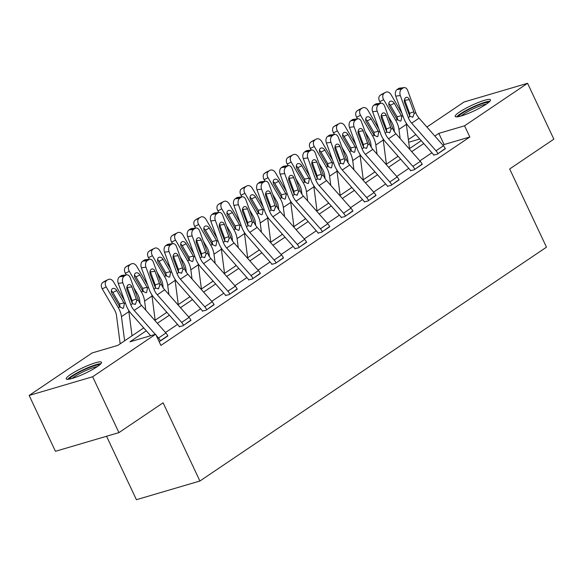 <?xml version="1.0" encoding="UTF-8"?>
<svg xmlns="http://www.w3.org/2000/svg" width="583" height="583" viewBox="0 0 583 583"><rect width="100%" height="100%" fill="white"/><g stroke="black" fill="none" stroke-linecap="round" stroke-linejoin="round"><path stroke-width="0.87" d="M486.222 104.204A19.494 3.017 154.8 0 1 467.275 113.845A19.494 3.017 154.8 0 1 455.199 116.447A19.494 3.017 154.8 0 1 459.455 112.082A19.494 3.017 154.8 0 1 478.403 102.448A19.494 3.017 154.8 0 1 490.478 99.846A19.494 3.017 154.8 0 1 486.222 104.204M97.259 366.656A19.494 3.017 154.8 0 1 78.311 376.297A19.494 3.017 154.8 0 1 66.236 378.899A19.494 3.017 154.8 0 1 70.492 374.534A19.494 3.017 154.8 0 1 89.439 364.892A19.494 3.017 154.8 0 1 101.515 362.291A19.494 3.017 154.8 0 1 97.259 366.656M106.558 436.259L136.407 499.704L199.911 481.011L546.475 247.17L509.673 168.968L553.85 139.162L527.564 83.296L464.564 125.804L438.824 133.383L434.852 136.058M199.911 481.011L163.109 402.809L118.932 432.615L55.436 451.3L29.15 395.442L92.15 352.934L117.89 345.355L143.739 327.916M408.355 139.577L415.817 134.542M426.909 127.058L464.068 101.989L527.564 83.296M146.267 330.78L129.907 341.82L155.646 334.248L160.908 345.42L469.825 136.976L444.078 144.555L443 145.284M431.901 152.768L419.877 160.886M408.778 168.37L396.746 176.489M385.655 183.973L373.623 192.091M362.531 199.575L350.5 207.694M339.408 215.178L327.376 223.296M316.285 230.788L304.253 238.899M293.162 246.39L281.13 254.509M270.031 261.993L258.007 270.111M246.908 277.595L234.876 285.714M223.785 293.198L211.753 301.316M200.661 308.801L188.63 316.919M177.538 324.403L165.506 332.521M159.137 341.653L167.766 335.728M179.302 326.64L182.851 325.875L190.889 320.125M202.425 311.038L205.974 310.273L214.012 304.523M225.555 295.435L229.104 294.67L237.135 288.92M248.679 279.833L252.228 279.068L260.258 273.318M271.802 264.223L275.351 263.465L283.382 257.715M294.925 248.62L298.474 247.862L306.505 242.113M318.048 233.018L321.597 232.26L329.635 226.51M341.172 217.415L344.721 216.657L352.759 210.908M364.295 201.813L367.844 201.055L375.882 195.305M387.425 186.21L390.974 185.452L399.005 179.702M410.549 170.608L414.098 169.842L422.128 164.1M433.672 155.005L437.221 154.24L445.252 148.497M118.932 432.615L92.646 376.756L29.15 395.442M469.825 136.976L464.564 125.804M155.646 334.248L92.646 376.756M423.761 143.542L411.729 151.66M400.638 159.144L388.606 167.263M377.514 174.747L365.483 182.865M354.391 190.35L342.359 198.468M331.268 205.959L319.236 214.07M308.137 221.562L296.113 229.68M285.014 237.164L272.982 245.283M261.891 252.767L249.859 260.885M238.768 268.369L226.736 276.488M215.644 283.972L203.613 292.09M192.521 299.575L180.49 307.693M169.398 315.177L157.366 323.295M419.745 138.994L408.705 142.245M154.838 320.431L166.869 312.313M177.961 304.829L189.992 296.711M201.084 289.226L213.116 281.108M224.207 273.624L236.239 265.505M247.33 258.021L259.362 249.903M270.454 242.411L282.485 234.3M293.584 226.809L305.616 218.691M316.707 211.206L328.739 203.088M339.831 195.604L351.862 187.486M362.954 180.001L374.986 171.883M386.077 164.399L398.109 156.28M409.2 148.796L421.232 140.678M444.078 144.555L438.824 133.383M160.471 340.975L160.449 340.931A8.752 6.114 -124 0 0 158.525 338.009L156.157 335.327M155.297 334.351L134.163 310.404A12.498 8.73 56 0 1 130.825 304.814L122.838 282.806L118.247 283.353A4.999 3.367 -96.9 0 1 119.559 276.794L124.143 276.24A4.999 3.367 83.1 0 0 122.838 282.806M150.633 335.721L131.248 313.756A18.751 13.096 56 0 1 126.241 305.361L118.247 283.353M167.882 335.976L167.86 335.932A8.752 6.114 -124 0 0 165.936 333.01L141.574 305.405A12.498 8.73 56 0 1 138.237 299.808L130.249 277.8A4.999 3.367 83.1 0 0 126.686 274.841A4.999 3.367 83.1 0 0 125.629 275.242L124.143 276.24M132.392 303.699L132.071 300.573L136.291 299.013L131.896 286.909L127.305 287.463L132.071 300.573M125.629 275.242L121.038 275.795L119.559 276.794M121.038 275.795A4.999 3.367 -96.9 0 1 122.102 275.395L126.686 274.841M127.305 287.463A4.001 2.696 83.1 0 0 126.985 286.741M136.291 299.013L136.641 300.886L135.394 304.275L132.421 303.736L127.152 290.115A4.001 2.696 -96.9 0 1 128.194 284.861A4.001 2.696 -96.9 0 1 129.047 284.54A4.001 2.696 -96.9 0 1 131.896 286.909M135.394 304.275L134.964 304.494M124.529 300.639L113.583 281.91A4.999 3.564 63.6 0 0 108.394 279.432A4.999 3.564 63.6 0 0 108.103 279.607L104.175 281.553A4.999 3.564 -116.4 0 1 104.466 281.385L108.394 279.432M132.042 335.808L128.879 311.635A18.751 13.096 -124 0 0 128.654 310.287M124.631 340.807L121.468 316.635A18.751 13.096 -124 0 0 118.313 307.693L106.172 286.909L102.244 288.862A4.999 3.564 -116.4 0 1 102.695 282.558L104.175 281.553M120.178 343.81L116.491 315.607A12.498 8.73 -124 0 0 114.392 309.646L102.244 288.862M124.354 303.626L123.479 308.086L122.809 308.378L119.69 306.767L112.038 293.766A4.001 2.849 -116.4 0 1 112.395 288.716A4.001 2.849 -116.4 0 1 112.628 288.585A4.001 2.849 -116.4 0 1 116.775 290.56L124.354 303.626L125.36 302.941M102.695 282.558L108.103 279.607M106.616 280.605A4.999 3.564 63.6 0 0 106.172 286.909M120.178 307.328L119.53 303.947L112.854 292.513A4.001 2.849 63.6 0 0 111.309 290.851M69.464 379.11A16.871 2.616 154.8 0 1 87.588 368.237A16.871 2.616 154.8 0 1 99.62 364.914M97.376 366.576A15.624 2.419 -25.2 0 0 87.902 369.666A15.624 2.419 -25.2 0 0 72.175 378.44M100.917 363.697A19.37 3.002 -25.2 0 0 88.018 367.625A19.37 3.002 -25.2 0 0 67.701 379.329M458.427 116.658A16.871 2.616 154.8 0 1 462.093 113.342A16.871 2.616 154.8 0 1 477.339 105.465A16.871 2.616 154.8 0 1 488.583 102.47M486.339 104.131A15.624 2.419 -25.2 0 0 463.478 114.21A15.624 2.419 -25.2 0 0 461.138 115.988M489.88 101.253A19.37 3.002 -25.2 0 0 460.381 113.845A19.37 3.002 -25.2 0 0 456.664 116.884M183.594 325.372L183.572 325.329A8.752 6.114 -124 0 0 181.648 322.406L157.286 294.801A12.498 8.73 56 0 1 153.948 289.204L145.961 267.203L141.37 267.75A4.999 3.367 -96.9 0 1 142.682 261.191L147.266 260.637A4.999 3.367 83.1 0 0 145.961 267.203M179.418 326.888L179.28 326.597A2.5 1.749 -124 0 0 178.733 325.759L154.371 298.153A18.751 13.096 56 0 1 149.365 289.758L141.37 267.75M191.005 320.373L190.984 320.329A8.752 6.114 -124 0 0 189.06 317.407L164.697 289.802A12.498 8.73 56 0 1 161.367 284.205L153.373 262.197A4.999 3.367 83.1 0 0 149.809 259.238A4.999 3.367 83.1 0 0 148.752 259.639L147.266 260.637M155.523 288.097L155.195 284.97L159.414 283.411L155.02 271.306L150.436 271.86L155.195 284.97M148.752 259.639L144.161 260.193L142.682 261.191M144.161 260.193A4.999 3.367 -96.9 0 1 145.225 259.792L149.809 259.238M150.436 271.86A4.001 2.696 83.1 0 0 150.108 271.139M159.414 283.411L159.764 285.284L158.518 288.672L155.552 288.133L150.276 274.506A4.001 2.696 -96.9 0 1 151.325 269.259A4.001 2.696 -96.9 0 1 152.17 268.938A4.001 2.696 -96.9 0 1 155.02 271.306M158.518 288.672L158.088 288.891M206.717 309.77L206.695 309.726A8.752 6.114 -124 0 0 204.779 306.804L180.409 279.199A12.498 8.73 56 0 1 177.079 273.602L169.085 251.601L164.501 252.148A4.999 3.367 -96.9 0 1 165.805 245.589L170.396 245.035A4.999 3.367 83.1 0 0 169.085 251.601M202.541 311.286L202.41 310.994A2.5 1.749 -124 0 0 201.856 310.156L177.494 282.551A18.751 13.096 56 0 1 172.488 274.156L164.501 252.148M214.129 304.771L214.107 304.727A8.752 6.114 -124 0 0 212.19 301.805L187.828 274.199A12.498 8.73 56 0 1 184.49 268.603L176.496 246.594A4.999 3.367 83.1 0 0 172.932 243.636A4.999 3.367 83.1 0 0 171.876 244.037L170.396 245.035M178.646 272.494L178.318 269.368L182.537 267.808L178.143 255.704L173.559 256.258L178.318 269.368M171.876 244.037L167.292 244.59L165.805 245.589M167.292 244.59A4.999 3.367 -96.9 0 1 168.349 244.19L172.932 243.636M173.559 256.258A4.001 2.696 83.1 0 0 173.231 255.536M182.537 267.808L182.894 269.681L181.641 273.07L178.675 272.531L173.399 258.903A4.001 2.696 -96.9 0 1 174.448 253.656A4.001 2.696 -96.9 0 1 175.294 253.335A4.001 2.696 -96.9 0 1 178.143 255.704M181.641 273.07L181.211 273.289M147.652 285.036L136.706 266.307A4.999 3.564 63.6 0 0 131.518 263.829A4.999 3.564 63.6 0 0 131.226 263.997L127.298 265.95A4.999 3.564 -116.4 0 1 127.59 265.782L131.518 263.829M155.165 320.205L152.003 296.033A18.751 13.096 -124 0 0 151.777 294.685M145.786 310.178L144.591 301.032A18.751 13.096 -124 0 0 141.443 292.09L129.295 271.306L125.367 273.259A4.999 3.564 -116.4 0 1 125.819 266.956L127.298 265.95M140.058 303.422L139.614 300.005A12.498 8.73 -124 0 0 137.515 294.043L133.901 287.864M126.314 274.885L125.367 273.259M143.309 328.207L143.185 327.282M147.477 288.017L146.603 292.484L145.932 292.775L142.813 291.165L135.161 278.164A4.001 2.849 -116.4 0 1 135.518 273.114A4.001 2.849 -116.4 0 1 135.752 272.982A4.001 2.849 -116.4 0 1 139.905 274.957L147.477 288.017L148.483 287.339M125.819 266.956L131.226 263.997M129.747 265.003A4.999 3.564 63.6 0 0 129.295 271.306M143.301 291.719L142.653 288.345L135.977 276.91A4.001 2.849 63.6 0 0 134.433 275.249M170.775 269.433L159.829 250.705A4.999 3.564 63.6 0 0 154.641 248.227A4.999 3.564 63.6 0 0 154.349 248.394L150.421 250.347A4.999 3.564 -116.4 0 1 150.713 250.18L154.641 248.227M178.289 304.603L175.126 280.43A18.751 13.096 -124 0 0 174.907 279.082M168.91 294.575L167.715 285.43A18.751 13.096 -124 0 0 164.566 276.488L152.418 255.704L148.49 257.657A4.999 3.564 -116.4 0 1 148.942 251.353L150.421 250.347M163.182 287.82L162.737 284.402A12.498 8.73 -124 0 0 160.638 278.441L157.024 272.261M149.437 259.282L148.49 257.657M166.432 312.605L166.308 311.679M170.6 272.414L169.733 276.881L169.055 277.173L165.936 275.562L158.284 262.554A4.001 2.849 -116.4 0 1 158.642 257.511A4.001 2.849 -116.4 0 1 158.875 257.373A4.001 2.849 -116.4 0 1 163.029 259.355L170.6 272.414L171.613 271.736M148.942 251.353L154.349 248.394M152.87 249.4A4.999 3.564 63.6 0 0 152.418 255.704M166.432 276.116L165.776 272.742L159.101 261.308A4.001 2.849 63.6 0 0 157.556 259.646M229.84 294.167L229.819 294.124A8.752 6.114 -124 0 0 227.902 291.201L203.54 263.596A12.498 8.73 56 0 1 200.202 257.999L192.208 235.998L187.624 236.545A4.999 3.367 -96.9 0 1 188.928 229.986L193.52 229.432A4.999 3.367 83.1 0 0 192.208 235.998M225.672 295.683L225.534 295.384A2.5 1.749 -124 0 0 224.98 294.553L200.618 266.948A18.751 13.096 56 0 1 195.611 258.553L187.624 236.545M237.252 289.168L237.23 289.124A8.752 6.114 -124 0 0 235.313 286.202L210.951 258.597A12.498 8.73 56 0 1 207.614 253L199.619 230.992A4.999 3.367 83.1 0 0 196.056 228.033A4.999 3.367 83.1 0 0 194.999 228.434L193.52 229.432M201.769 256.892L201.441 253.765L205.661 252.206L201.266 240.101L196.682 240.655L201.441 253.765M194.999 228.434L190.415 228.988L188.928 229.986M190.415 228.988A4.999 3.367 -96.9 0 1 191.472 228.58L196.056 228.033M196.682 240.655A4.001 2.696 83.1 0 0 196.354 239.934M205.661 252.206L206.018 254.079L204.764 257.467L201.798 256.928L196.522 243.3A4.001 2.696 -96.9 0 1 197.571 238.053A4.001 2.696 -96.9 0 1 198.417 237.733A4.001 2.696 -96.9 0 1 201.266 240.101M204.764 257.467L204.334 257.686M252.964 278.565L252.949 278.521A8.752 6.114 -124 0 0 251.025 275.599L226.663 247.994A12.498 8.73 56 0 1 223.325 242.397L215.331 220.389L210.747 220.942A4.999 3.367 -96.9 0 1 212.059 214.384L216.643 213.83A4.999 3.367 83.1 0 0 215.331 220.389M248.795 280.08L248.657 279.782A2.5 1.749 -124 0 0 248.103 278.951L223.741 251.346A18.751 13.096 56 0 1 218.742 242.951L210.747 220.942M260.375 273.565L260.361 273.522A8.752 6.114 -124 0 0 258.437 270.599L234.075 242.994A12.498 8.73 56 0 1 230.737 237.398L222.742 215.389A4.999 3.367 83.1 0 0 219.179 212.431A4.999 3.367 83.1 0 0 218.122 212.831L216.643 213.83M224.892 241.289L224.564 238.163L228.784 236.603L224.389 224.499L219.806 225.053L224.564 238.163M218.122 212.831L213.538 213.385L212.059 214.384M213.538 213.385A4.999 3.367 -96.9 0 1 214.595 212.977L219.179 212.431M219.806 225.053A4.001 2.696 83.1 0 0 219.478 224.331M228.784 236.603L229.141 238.476L227.887 241.865L224.921 241.318L219.645 227.698A4.001 2.696 -96.9 0 1 220.695 222.451A4.001 2.696 -96.9 0 1 221.54 222.13A4.001 2.696 -96.9 0 1 224.389 224.499M227.887 241.865L227.457 242.083M276.094 262.962L276.072 262.918A8.752 6.114 -124 0 0 274.148 259.996L249.786 232.391A12.498 8.73 56 0 1 246.449 226.794L238.454 204.786L233.87 205.34A4.999 3.367 -96.9 0 1 235.182 198.781L239.766 198.227A4.999 3.367 83.1 0 0 238.454 204.786M271.918 264.471L271.78 264.179A2.5 1.749 -124 0 0 271.233 263.348L246.871 235.743A18.751 13.096 56 0 1 241.865 227.348L233.87 205.34M283.506 257.963L283.484 257.919A8.752 6.114 -124 0 0 281.56 254.997L257.198 227.392A12.498 8.73 56 0 1 253.86 221.795L245.866 199.787A4.999 3.367 83.1 0 0 242.309 196.828A4.999 3.367 83.1 0 0 241.245 197.229L239.766 198.227M248.015 225.687L247.688 222.56L251.914 221.001L247.513 208.896L242.929 209.45L247.688 222.56M241.245 197.229L236.662 197.783L235.182 198.781M236.662 197.783A4.999 3.367 -96.9 0 1 237.718 197.375L242.309 196.828M242.929 209.45A4.001 2.696 83.1 0 0 242.608 208.729M251.914 221.001L252.264 222.874L251.011 226.255L248.045 225.716L242.776 212.095A4.001 2.696 -96.9 0 1 243.818 206.848A4.001 2.696 -96.9 0 1 244.663 206.528A4.001 2.696 -96.9 0 1 247.513 208.896M251.011 226.255L250.581 226.481M193.899 253.831L182.953 235.102A4.999 3.564 63.6 0 0 177.764 232.624A4.999 3.564 63.6 0 0 177.472 232.792L173.545 234.745A4.999 3.564 -116.4 0 1 173.836 234.577L177.764 232.624M201.419 289L198.249 264.828A18.751 13.096 -124 0 0 198.031 263.48M192.033 278.973L190.838 269.827A18.751 13.096 -124 0 0 187.69 260.885L175.541 240.101L171.613 242.054A4.999 3.564 -116.4 0 1 172.065 235.751L173.545 234.745M186.312 272.217L185.86 268.799A12.498 8.73 -124 0 0 183.762 262.838L180.147 256.658M172.568 243.679L171.613 242.054M189.555 297.002L189.431 296.077M193.724 256.811L192.856 261.279L192.179 261.57L189.067 259.96L181.408 246.952A4.001 2.849 -116.4 0 1 181.765 241.909A4.001 2.849 -116.4 0 1 181.998 241.77A4.001 2.849 -116.4 0 1 186.152 243.752L193.724 256.811L194.737 256.134M172.065 235.751L177.472 232.792M175.993 233.798A4.999 3.564 63.6 0 0 175.541 240.101M189.555 260.514L188.907 257.139L182.224 245.705A4.001 2.849 63.6 0 0 180.679 244.044M217.022 238.228L206.083 219.499A4.999 3.564 63.6 0 0 200.887 217.022A4.999 3.564 63.6 0 0 200.596 217.189L196.668 219.142A4.999 3.564 -116.4 0 1 196.959 218.975L200.887 217.022M224.542 273.398L221.372 249.225A18.751 13.096 -124 0 0 221.154 247.877M215.163 263.37L213.961 254.224A18.751 13.096 -124 0 0 210.813 245.283L198.665 224.499L194.744 226.452A4.999 3.564 -116.4 0 1 195.188 220.141L196.668 219.142M209.435 256.615L208.984 253.197A12.498 8.73 -124 0 0 206.885 247.236L203.278 241.056M195.691 228.077L194.744 226.452M212.678 281.4L212.555 280.474M216.847 241.209L215.98 245.676L215.309 245.968L212.19 244.357L204.531 231.349A4.001 2.849 -116.4 0 1 204.888 226.306A4.001 2.849 -116.4 0 1 205.121 226.168A4.001 2.849 -116.4 0 1 209.275 228.15L216.847 241.209L217.86 240.531M195.188 220.141L200.596 217.189M199.116 218.195A4.999 3.564 63.6 0 0 198.665 224.499M212.678 244.911L212.03 241.537L205.347 230.103A4.001 2.849 63.6 0 0 203.802 228.441M240.145 222.626L229.206 203.897A4.999 3.564 63.6 0 0 224.01 201.419A4.999 3.564 63.6 0 0 223.726 201.587L219.798 203.54A4.999 3.564 -116.4 0 1 220.09 203.372L224.01 201.419M247.666 257.795L244.496 233.615A18.751 13.096 -124 0 0 244.277 232.274M238.287 247.768L237.084 238.622A18.751 13.096 -124 0 0 233.936 229.68L221.795 208.896L217.867 210.849A4.999 3.564 -116.4 0 1 218.312 204.538L219.798 203.54M232.559 241.012L232.107 237.594A12.498 8.73 -124 0 0 230.008 231.633L226.401 225.453M218.814 212.474L217.867 210.849M235.802 265.797L235.685 264.871M239.97 225.606L239.103 230.074L238.432 230.365L235.313 228.755L227.654 215.746A4.001 2.849 -116.4 0 1 228.011 210.703A4.001 2.849 -116.4 0 1 228.244 210.565A4.001 2.849 -116.4 0 1 232.398 212.547L239.97 225.606L240.983 224.929M218.312 204.538L223.726 201.587M222.24 202.585A4.999 3.564 63.6 0 0 221.795 208.896M235.802 229.308L235.153 225.934L228.47 214.5A4.001 2.849 63.6 0 0 226.925 212.839M263.268 207.023L252.33 188.294A4.999 3.564 63.6 0 0 247.141 185.817A4.999 3.564 63.6 0 0 246.849 185.984L242.922 187.937A4.999 3.564 -116.4 0 1 243.213 187.77L247.141 185.817M270.789 242.193L267.626 218.013A18.751 13.096 -124 0 0 267.4 216.672M261.41 232.165L260.215 223.019A18.751 13.096 -124 0 0 257.059 214.078L244.918 193.294L240.99 195.247A4.999 3.564 -116.4 0 1 241.435 188.936L242.922 187.937M255.682 225.41L255.237 221.992A12.498 8.73 -124 0 0 253.131 216.031L249.524 209.851M241.938 196.872L240.99 195.247M258.925 250.194L258.808 249.269M263.101 210.004L262.226 214.471L261.556 214.763L258.437 213.152L250.777 200.144A4.001 2.849 -116.4 0 1 251.142 195.101A4.001 2.849 -116.4 0 1 251.375 194.962A4.001 2.849 -116.4 0 1 255.522 196.945L263.101 210.004L264.106 209.326M241.435 188.936L246.849 185.984M245.363 186.983A4.999 3.564 63.6 0 0 244.918 193.294M258.925 213.706L258.276 210.332L251.594 198.898A4.001 2.849 63.6 0 0 250.049 197.236M286.399 191.421L275.453 172.692A4.999 3.564 63.6 0 0 270.264 170.214A4.999 3.564 63.6 0 0 269.973 170.382L266.045 172.335A4.999 3.564 -116.4 0 1 266.336 172.167L270.264 170.214M293.912 226.59L290.749 202.41A18.751 13.096 -124 0 0 290.523 201.069M284.533 216.563L283.338 207.417A18.751 13.096 -124 0 0 280.183 198.475L268.042 177.691L264.114 179.644A4.999 3.564 -116.4 0 1 264.565 173.333L266.045 172.335M278.805 209.8L278.361 206.389A12.498 8.73 -124 0 0 276.262 200.428L272.647 194.248M265.061 181.269L264.114 179.644M282.048 234.592L281.932 233.666M286.224 194.401L285.349 198.869L284.679 199.16L281.56 197.55L273.908 184.541A4.001 2.849 -116.4 0 1 274.265 179.498A4.001 2.849 -116.4 0 1 274.498 179.36A4.001 2.849 -116.4 0 1 278.645 181.342L286.224 194.401L287.23 193.724M264.565 173.333L269.973 170.382M268.486 171.38A4.999 3.564 63.6 0 0 268.042 177.691M282.048 198.103L281.4 194.729L274.724 183.295A4.001 2.849 63.6 0 0 273.179 181.634M309.522 175.818L298.576 157.089A4.999 3.564 63.6 0 0 293.387 154.612A4.999 3.564 63.6 0 0 293.096 154.779L289.168 156.732A4.999 3.564 -116.4 0 1 289.459 156.565L293.387 154.612M317.035 210.988L313.873 186.808A18.751 13.096 -124 0 0 313.647 185.46M307.656 200.96L306.461 191.814A18.751 13.096 -124 0 0 303.313 182.873L291.165 162.089L287.237 164.042A4.999 3.564 -116.4 0 1 287.689 157.731L289.168 156.732M301.928 194.197L301.484 190.787A12.498 8.73 -124 0 0 299.385 184.826L295.77 178.646M288.184 165.667L287.237 164.042M305.179 218.989L305.055 218.064M309.347 178.799L308.473 183.266L307.802 183.558L304.683 181.947L297.031 168.939A4.001 2.849 -116.4 0 1 297.388 163.896A4.001 2.849 -116.4 0 1 297.621 163.757A4.001 2.849 -116.4 0 1 301.775 165.74L309.347 178.799L310.353 178.121M287.689 157.731L293.096 154.779M291.617 155.778A4.999 3.564 63.6 0 0 291.165 162.089M305.171 182.501L304.523 179.127L297.847 167.693A4.001 2.849 63.6 0 0 296.302 166.031M332.645 160.208L321.699 141.48A4.999 3.564 63.6 0 0 316.511 139.009A4.999 3.564 63.6 0 0 316.219 139.177L312.291 141.13A4.999 3.564 -116.4 0 1 312.583 140.962L316.511 139.009M340.159 195.385L336.996 171.205A18.751 13.096 -124 0 0 336.777 169.857M330.78 185.35L329.584 176.204A18.751 13.096 -124 0 0 326.436 167.27L314.288 146.486L310.36 148.439A4.999 3.564 -116.4 0 1 310.812 142.128L312.291 141.13M325.052 178.595L324.607 175.184A12.498 8.73 -124 0 0 322.508 169.223L318.894 163.043M311.307 150.057L310.36 148.439M328.302 203.387L328.178 202.461M332.47 163.196L331.603 167.664L330.925 167.955L327.806 166.344L320.154 153.336A4.001 2.849 -116.4 0 1 320.512 148.293A4.001 2.849 -116.4 0 1 320.745 148.155A4.001 2.849 -116.4 0 1 324.899 150.137L332.47 163.196L333.483 162.511M310.812 142.128L316.219 139.177M314.74 140.175A4.999 3.564 63.6 0 0 314.288 146.486M328.302 166.898L327.646 163.524L320.971 152.09A4.001 2.849 63.6 0 0 319.426 150.429M355.768 144.606L344.823 125.877A4.999 3.564 63.6 0 0 339.634 123.407A4.999 3.564 63.6 0 0 339.342 123.574L335.414 125.527A4.999 3.564 -116.4 0 1 335.706 125.36L339.634 123.407M363.289 179.783L360.119 155.603A18.751 13.096 -124 0 0 359.9 154.255M353.903 169.748L352.708 160.602A18.751 13.096 -124 0 0 349.56 151.667L337.411 130.883L333.483 132.837A4.999 3.564 -116.4 0 1 333.935 126.526L335.414 125.527M348.182 162.992L347.73 159.582A12.498 8.73 -124 0 0 345.632 153.621L342.017 147.441M334.438 134.454L333.483 132.837M351.425 187.784L351.301 186.859M355.594 147.594L354.726 152.061L354.049 152.352L350.937 150.735L343.278 137.734A4.001 2.849 -116.4 0 1 343.635 132.691A4.001 2.849 -116.4 0 1 343.868 132.552A4.001 2.849 -116.4 0 1 348.022 134.535L355.594 147.594L356.607 146.909M333.935 126.526L339.342 123.574M337.863 124.573A4.999 3.564 63.6 0 0 337.411 130.883M351.425 151.296L350.777 147.922L344.094 136.488A4.001 2.849 63.6 0 0 342.549 134.826M378.892 129.003L367.953 110.274A4.999 3.564 63.6 0 0 362.757 107.804A4.999 3.564 63.6 0 0 362.466 107.972L358.545 109.925A4.999 3.564 -116.4 0 1 358.829 109.757L362.757 107.804M386.412 164.173L383.242 140A18.751 13.096 -124 0 0 383.024 138.652M377.033 154.145L375.831 144.999A18.751 13.096 -124 0 0 372.683 136.065L360.542 115.281L356.614 117.234A4.999 3.564 -116.4 0 1 357.058 110.923L358.545 109.925M371.305 147.39L370.854 143.972A12.498 8.73 -124 0 0 368.755 138.018L365.147 131.838M357.561 118.852L356.614 117.234M374.548 172.182L374.424 171.256M378.717 131.991L377.85 136.458L377.179 136.75L374.06 135.132L366.401 122.131A4.001 2.849 -116.4 0 1 366.758 117.081A4.001 2.849 -116.4 0 1 366.991 116.95A4.001 2.849 -116.4 0 1 371.145 118.932L378.717 131.991L379.73 131.306M357.058 110.923L362.466 107.972M360.986 108.97A4.999 3.564 63.6 0 0 360.542 115.281M374.548 135.693L373.9 132.312L367.217 120.885A4.001 2.849 63.6 0 0 365.672 119.224M299.217 247.36L299.196 247.316A8.752 6.114 -124 0 0 297.272 244.394L272.91 216.789A12.498 8.73 56 0 1 269.572 211.192L261.585 189.184L256.994 189.737A4.999 3.367 -96.9 0 1 258.305 183.179L262.889 182.625A4.999 3.367 83.1 0 0 261.585 189.184M295.042 248.868L294.903 248.577A2.5 1.749 -124 0 0 294.357 247.746L269.995 220.141A18.751 13.096 56 0 1 264.988 211.746L256.994 189.737M306.629 242.36L306.607 242.317A8.752 6.114 -124 0 0 304.683 239.394L280.321 211.789A12.498 8.73 56 0 1 276.983 206.193L268.996 184.184A4.999 3.367 83.1 0 0 265.433 181.226A4.999 3.367 83.1 0 0 264.376 181.626L262.889 182.625M271.139 210.084L270.818 206.958L275.038 205.398L270.643 193.294L266.052 193.847L270.818 206.958M264.376 181.626L259.785 182.18L258.305 183.179M259.785 182.18A4.999 3.367 -96.9 0 1 260.841 181.772L265.433 181.226M266.052 193.847A4.001 2.696 83.1 0 0 265.731 193.126M275.038 205.398L275.387 207.271L274.134 210.652L271.168 210.113L265.899 196.493A4.001 2.696 -96.9 0 1 266.941 191.246A4.001 2.696 -96.9 0 1 267.786 190.925A4.001 2.696 -96.9 0 1 270.643 193.294M274.134 210.652L273.704 210.878M322.341 231.757L322.319 231.713A8.752 6.114 -124 0 0 320.395 228.791L296.033 201.186A12.498 8.73 56 0 1 292.695 195.589L284.708 173.581L280.117 174.135A4.999 3.367 -96.9 0 1 281.429 167.576L286.013 167.022A4.999 3.367 83.1 0 0 284.708 173.581M318.165 233.266L318.026 232.974A2.5 1.749 -124 0 0 317.48 232.143L293.118 204.538A18.751 13.096 56 0 1 288.111 196.143L280.117 174.135M329.752 226.758L329.73 226.714A8.752 6.114 -124 0 0 327.806 223.792L303.444 196.187A12.498 8.73 56 0 1 300.107 190.59L292.119 168.582A4.999 3.367 83.1 0 0 288.556 165.616A4.999 3.367 83.1 0 0 287.499 166.024L286.013 167.022M294.262 194.482L293.941 191.355L298.161 189.796L293.766 177.691L289.175 178.245L293.941 191.355M287.499 166.024L282.908 166.578L281.429 167.576M282.908 166.578A4.999 3.367 -96.9 0 1 283.972 166.17L288.556 165.616M289.175 178.245A4.001 2.696 83.1 0 0 288.855 177.523M298.161 189.796L298.511 191.669L297.264 195.05L294.291 194.511L289.022 180.89A4.001 2.696 -96.9 0 1 290.064 175.643A4.001 2.696 -96.9 0 1 290.917 175.323A4.001 2.696 -96.9 0 1 293.766 177.691M297.264 195.05L296.834 195.276M345.464 216.155L345.442 216.111A8.752 6.114 -124 0 0 343.518 213.189L319.156 185.583A12.498 8.73 56 0 1 315.818 179.987L307.831 157.978L303.247 158.532A4.999 3.367 -96.9 0 1 304.552 151.974L309.136 151.42A4.999 3.367 83.1 0 0 307.831 157.978M341.288 217.663L341.15 217.372A2.5 1.749 -124 0 0 340.603 216.541L316.241 188.936A18.751 13.096 56 0 1 311.235 180.541L303.247 158.532M352.875 211.155L352.853 211.112A8.752 6.114 -124 0 0 350.93 208.189L326.567 180.584A12.498 8.73 56 0 1 323.237 174.987L315.243 152.979A4.999 3.367 83.1 0 0 311.679 150.013A4.999 3.367 83.1 0 0 310.622 150.421L309.136 151.42M317.392 178.879L317.065 175.753L321.284 174.193L316.89 162.089L312.306 162.642L317.065 175.753M310.622 150.421L306.031 150.975L304.552 151.974M306.031 150.975A4.999 3.367 -96.9 0 1 307.095 150.567L311.679 150.013M312.306 162.642A4.001 2.696 83.1 0 0 311.978 161.921M321.284 174.193L321.634 176.066L320.388 179.447L317.422 178.908L312.145 165.288A4.001 2.696 -96.9 0 1 313.195 160.041A4.001 2.696 -96.9 0 1 314.04 159.72A4.001 2.696 -96.9 0 1 316.89 162.089M320.388 179.447L319.958 179.673M368.587 200.552L368.565 200.508A8.752 6.114 -124 0 0 366.649 197.586L342.287 169.981A12.498 8.73 56 0 1 338.949 164.384L330.955 142.376L326.371 142.93A4.999 3.367 -96.9 0 1 327.675 136.371L332.266 135.817A4.999 3.367 83.1 0 0 330.955 142.376M364.411 202.061L364.28 201.769A2.5 1.749 -124 0 0 363.726 200.938L339.364 173.326A18.751 13.096 56 0 1 334.358 164.938L326.371 142.93M375.999 195.553L375.977 195.509A8.752 6.114 -124 0 0 374.06 192.587L349.698 164.982A12.498 8.73 56 0 1 346.36 159.385L338.366 137.377A4.999 3.367 83.1 0 0 334.802 134.411A4.999 3.367 83.1 0 0 333.746 134.819L332.266 135.817M340.516 163.276L340.188 160.15L344.407 158.591L340.013 146.486L335.429 147.04L340.188 160.15M333.746 134.819L329.162 135.365L327.675 136.371M329.162 135.365A4.999 3.367 -96.9 0 1 330.218 134.964L334.802 134.411M335.429 147.04A4.001 2.696 83.1 0 0 335.101 146.318M344.407 158.591L344.764 160.463L343.511 163.845L340.545 163.306L335.269 149.685A4.001 2.696 -96.9 0 1 336.318 144.438A4.001 2.696 -96.9 0 1 337.163 144.118A4.001 2.696 -96.9 0 1 340.013 146.486M343.511 163.845L343.081 164.063M391.71 184.949L391.689 184.906A8.752 6.114 -124 0 0 389.772 181.983L365.41 154.378A12.498 8.73 56 0 1 362.072 148.782L354.078 126.773L349.494 127.327A4.999 3.367 -96.9 0 1 350.798 120.768L355.39 120.215A4.999 3.367 83.1 0 0 354.078 126.773M387.542 186.458L387.404 186.166A2.5 1.749 -124 0 0 386.85 185.328L362.488 157.723A18.751 13.096 56 0 1 357.481 149.335L349.494 127.327M399.122 179.95L399.1 179.907A8.752 6.114 -124 0 0 397.183 176.984L372.821 149.372A12.498 8.73 56 0 1 369.484 143.782L361.489 121.774A4.999 3.367 83.1 0 0 357.926 118.808A4.999 3.367 83.1 0 0 356.869 119.216L355.39 120.215M363.639 147.674L363.311 144.54L367.53 142.988L363.136 130.883L358.552 131.437L363.311 144.54M356.869 119.216L352.285 119.763L350.798 120.768M352.285 119.763A4.999 3.367 -96.9 0 1 353.342 119.362L357.926 118.808M358.552 131.437A4.001 2.696 83.1 0 0 358.224 130.716M367.53 142.988L367.888 144.861L366.634 148.242L363.668 147.703L358.392 134.083A4.001 2.696 -96.9 0 1 359.441 128.836A4.001 2.696 -96.9 0 1 360.287 128.508A4.001 2.696 -96.9 0 1 363.136 130.883M366.634 148.242L366.204 148.461M414.834 169.347L414.819 169.303A8.752 6.114 -124 0 0 412.895 166.381L388.533 138.776A12.498 8.73 56 0 1 385.195 133.179L377.201 111.171L372.617 111.725A4.999 3.367 -96.9 0 1 373.929 105.166L378.513 104.612A4.999 3.367 83.1 0 0 377.201 111.171M410.665 170.855L410.527 170.564A2.5 1.749 -124 0 0 409.973 169.726L385.611 142.121A18.751 13.096 56 0 1 380.612 133.733L372.617 111.725M422.245 164.348L422.23 164.297A8.752 6.114 -124 0 0 420.307 161.374L395.944 133.769A12.498 8.73 56 0 1 392.607 128.18L384.612 106.172A4.999 3.367 83.1 0 0 381.049 103.206A4.999 3.367 83.1 0 0 379.992 103.614L378.513 104.612M386.762 132.064L386.434 128.938L390.654 127.386L386.259 115.281L381.676 115.828L386.434 128.938M379.992 103.614L375.408 104.16L373.929 105.166M375.408 104.16A4.999 3.367 -96.9 0 1 376.465 103.759L381.049 103.206M381.676 115.828A4.001 2.696 83.1 0 0 381.348 115.113M390.654 127.386L391.011 129.251L389.757 132.64L386.791 132.101L381.515 118.48A4.001 2.696 -96.9 0 1 382.565 113.233A4.001 2.696 -96.9 0 1 383.41 112.905A4.001 2.696 -96.9 0 1 386.259 115.281M389.757 132.64L389.327 132.858M437.964 153.744L437.942 153.701A8.752 6.114 -124 0 0 436.018 150.778L411.656 123.173A12.498 8.73 56 0 1 408.319 117.577L400.324 95.568L395.74 96.122A4.999 3.367 -96.9 0 1 397.052 89.563L401.636 89.01A4.999 3.367 83.1 0 0 400.324 95.568M433.788 155.253L433.65 154.961A2.5 1.749 -124 0 0 433.103 154.123L408.741 126.518A18.751 13.096 56 0 1 403.735 118.13L395.74 96.122M445.376 148.745L445.354 148.694A8.752 6.114 -124 0 0 443.43 145.772L419.068 118.167A12.498 8.73 56 0 1 415.73 112.577L407.736 90.569A4.999 3.367 83.1 0 0 404.179 87.603A4.999 3.367 83.1 0 0 403.115 88.004L401.636 89.01M409.885 116.462L409.558 113.335L413.784 111.783L409.383 99.678L404.799 100.225L409.558 113.335M403.115 88.004L398.532 88.558L397.052 89.563M398.532 88.558A4.999 3.367 -96.9 0 1 399.588 88.157L404.179 87.603M404.799 100.225A4.001 2.696 83.1 0 0 404.478 99.511M413.784 111.783L414.134 113.649L412.881 117.037L409.915 116.498L404.646 102.878A4.001 2.696 -96.9 0 1 405.688 97.631A4.001 2.696 -96.9 0 1 406.533 97.303A4.001 2.696 -96.9 0 1 409.383 99.678M412.881 117.037L412.451 117.256M402.015 113.401L391.076 94.672A4.999 3.564 63.6 0 0 385.88 92.201A4.999 3.564 63.6 0 0 385.596 92.369L381.668 94.322A4.999 3.564 -116.4 0 1 381.96 94.154L385.88 92.201M409.536 148.57L406.373 124.398A18.751 13.096 -124 0 0 406.147 123.049M400.157 138.543L398.954 129.397A18.751 13.096 -124 0 0 395.806 120.462L383.665 99.678L379.737 101.631A4.999 3.564 -116.4 0 1 380.182 95.321L381.668 94.322M394.429 131.787L393.977 128.369A12.498 8.73 -124 0 0 391.878 122.415L388.271 116.236M380.684 103.249L379.737 101.631M397.672 156.579L397.555 155.654M401.84 116.389L400.973 120.856L400.302 121.147L397.183 119.53L389.524 106.529A4.001 2.849 -116.4 0 1 389.881 101.478A4.001 2.849 -116.4 0 1 390.114 101.347A4.001 2.849 -116.4 0 1 394.268 103.329L401.84 116.389L402.853 115.704M380.182 95.321L385.596 92.369M384.11 93.367A4.999 3.564 63.6 0 0 383.665 99.678M397.672 120.091L397.023 116.709L390.34 105.283A4.001 2.849 63.6 0 0 388.795 103.621M167.86 335.932L160.449 340.931M132.421 303.736L130.825 304.814M138.237 299.808L136.641 300.886M141.574 305.405L134.163 310.404M165.936 333.01L158.525 338.009M118.313 307.693L119.69 306.767M121.468 316.635L128.879 311.635M116.775 290.56L112.854 292.513M119.53 303.947L124.011 302.941M190.984 320.329L183.572 325.329M155.552 288.133L153.948 289.204M161.367 284.205L159.764 285.284M164.697 289.802L157.286 294.801M189.06 317.407L181.648 322.406M214.107 304.727L206.695 309.726M178.675 272.531L177.079 273.602M184.49 268.603L182.894 269.681M187.828 274.199L180.409 279.199M212.19 301.805L204.779 306.804M141.443 292.09L142.813 291.165M144.591 301.032L152.003 296.033M139.905 274.957L135.977 276.91M142.653 288.345L147.135 287.339M164.566 276.488L165.936 275.562M167.715 285.43L175.126 280.43M163.029 259.355L159.101 261.308M165.776 272.742L170.258 271.736M237.23 289.124L229.819 294.124M201.798 256.928L200.202 257.999M207.614 253L206.018 254.079M210.951 258.597L203.54 263.596M235.313 286.202L227.902 291.201M260.361 273.522L252.949 278.521M224.921 241.318L223.325 242.397M230.737 237.398L229.141 238.476M234.075 242.994L226.663 247.994M258.437 270.599L251.025 275.599M283.484 257.919L276.072 262.918M248.045 225.716L246.449 226.794M253.86 221.795L252.264 222.874M257.198 227.392L249.786 232.391M281.56 254.997L274.148 259.996M187.69 260.885L189.067 259.96M190.838 269.827L198.249 264.828M186.152 243.752L182.224 245.705M188.907 257.139L193.388 256.134M210.813 245.283L212.19 244.357M213.961 254.224L221.372 249.225M209.275 228.15L205.347 230.103M212.03 241.537L216.512 240.531M233.936 229.68L235.313 228.755M237.084 238.622L244.496 233.615M232.398 212.547L228.47 214.5M235.153 225.934L239.635 224.929M257.059 214.078L258.437 213.152M260.215 223.019L267.626 218.013M255.522 196.945L251.594 198.898M258.276 210.332L262.758 209.326M280.183 198.475L281.56 197.55M283.338 207.417L290.749 202.41M278.645 181.342L274.724 183.295M281.4 194.729L285.881 193.724M303.313 182.873L304.683 181.947M306.461 191.814L313.873 186.808M301.775 165.74L297.847 167.693M304.523 179.127L309.005 178.121M326.436 167.27L327.806 166.344M329.584 176.204L336.996 171.205M324.899 150.137L320.971 152.09M327.646 163.524L332.135 162.519M349.56 151.667L350.937 150.735M352.708 160.602L360.119 155.603M348.022 134.535L344.094 136.488M350.777 147.922L355.258 146.916M372.683 136.065L374.06 135.132M375.831 144.999L383.242 140M371.145 118.932L367.217 120.885M373.9 132.312L378.382 131.313M306.607 242.317L299.196 247.316M271.168 210.113L269.572 211.192M276.983 206.193L275.387 207.271M280.321 211.789L272.91 216.789M304.683 239.394L297.272 244.394M329.73 226.714L322.319 231.713M294.291 194.511L292.695 195.589M300.107 190.59L298.511 191.669M303.444 196.187L296.033 201.186M327.806 223.792L320.395 228.791M352.853 211.112L345.442 216.111M317.422 178.908L315.818 179.987M323.237 174.987L321.634 176.066M326.567 180.584L319.156 185.583M350.93 208.189L343.518 213.189M375.977 195.509L368.565 200.508M340.545 163.306L338.949 164.384M346.36 159.385L344.764 160.463M349.698 164.982L342.287 169.981M374.06 192.587L366.649 197.586M399.1 179.907L391.689 184.906M363.668 147.703L362.072 148.782M369.484 143.782L367.888 144.861M372.821 149.372L365.41 154.378M397.183 176.984L389.772 181.983M422.23 164.297L414.819 169.303M386.791 132.101L385.195 133.179M392.607 128.18L391.011 129.251M395.944 133.769L388.533 138.776M420.307 161.374L412.895 166.381M445.354 148.694L437.942 153.701M409.915 116.498L408.319 117.577M415.73 112.577L414.134 113.649M419.068 118.167L411.656 123.173M443.43 145.772L436.018 150.778M395.806 120.462L397.183 119.53M398.954 129.397L406.373 124.398M394.268 103.329L390.34 105.283M397.023 116.709L401.505 115.711"/></g></svg>
